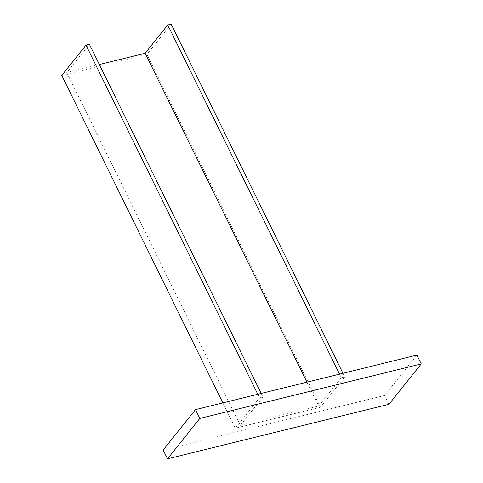 <?xml version="1.0" encoding="UTF-8"?>
<svg xmlns="http://www.w3.org/2000/svg" width="483" height="483" viewBox="0 0 483 483"><rect width="100%" height="100%" fill="white"/><g stroke="black" fill="none" stroke-linecap="round" stroke-linejoin="round"><path stroke-width="0.36" stroke-dasharray="2.42 1.81" d="M171.157 24.15L146.917 54.452L320.501 407.217L235.33 428.198L259.57 397.895L262.975 397.056L240.353 425.336L66.775 72.577L89.397 44.291M61.752 75.433L146.917 54.452M342.954 373.293L344.735 376.915L320.501 407.217M339.549 374.132L341.33 377.754L318.708 406.034L306.959 382.162M240.353 425.336L318.708 406.034M99.359 64.547L66.775 72.577M257.789 394.279L259.57 397.895M222.874 402.876L235.33 428.198M261.194 393.44L262.975 397.056M344.735 376.915L341.33 377.754M416.907 355.077L384.595 395.48L163.157 450.029M388.936 404.301L384.595 395.48"/><path stroke-width="0.72" d="M99.359 64.547L145.129 53.275L167.746 24.989L339.549 374.132M342.954 373.293L171.157 24.15L167.746 24.989M261.194 393.44L89.397 44.291L85.986 45.13L61.752 75.433L222.874 402.876M85.986 45.13L257.789 394.279M306.959 382.162L145.129 53.275M421.248 363.898L416.907 355.077L195.476 409.626L199.811 418.447L421.248 363.898L388.936 404.301L167.498 458.85L163.157 450.029L195.476 409.626M167.498 458.85L199.811 418.447"/></g></svg>
